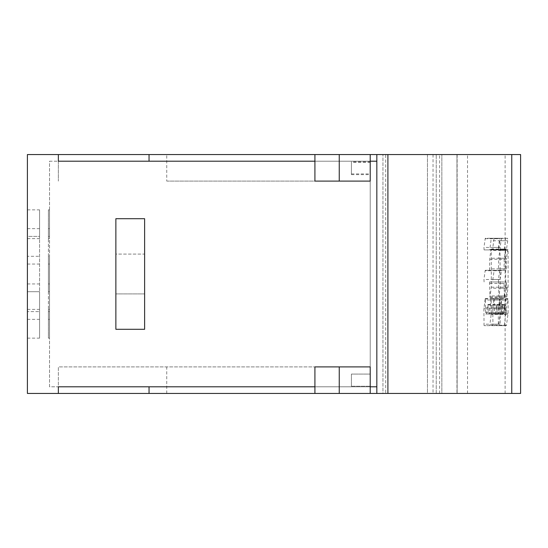 <?xml version="1.0" encoding="UTF-8"?>
<svg xmlns="http://www.w3.org/2000/svg" width="548" height="548" viewBox="0 0 548 548"><rect width="100%" height="100%" fill="white"/><g stroke="black" fill="none" stroke-linecap="round" stroke-linejoin="round"><path stroke-width="0.41" stroke-dasharray="2.74 2.06" d="M467.519 393.43L467.519 154.57L387.902 154.57L387.902 393.43L520.6 393.43L520.6 154.57L511.757 154.57L511.757 393.43L370.208 393.43L370.208 154.57L370.208 393.43L370.208 154.57L166.736 154.57L166.736 181.107L370.208 181.107L370.208 154.57L370.208 393.43L376.839 393.43L376.839 154.57L370.208 154.57L385.689 154.57L385.689 393.43L427.461 393.43L376.839 393.43L385.689 393.43L385.689 154.57L427.461 154.57L376.839 154.57L376.839 393.43L58.362 393.43L58.362 366.893L370.208 366.893L58.362 366.893L58.362 393.43L27.4 393.43L27.4 154.57L58.362 154.57L58.362 161.208L376.839 161.208L376.839 393.43L382.956 393.43L376.839 393.43L376.839 154.57L376.839 386.792L376.839 161.208L376.839 386.792L58.362 386.792L58.362 393.43M427.461 154.57L382.956 154.57L457.128 154.57L427.461 154.57L427.461 393.43L457.128 393.43L382.956 393.43L382.956 154.57L382.956 393.43L441.846 393.43L441.846 154.57L441.846 393.43L457.128 393.43L456.964 154.57L456.964 393.43L436.242 393.43L436.242 154.57L436.242 393.43L427.461 393.43L427.461 154.57M439.606 393.43L439.606 154.57L376.839 154.57L376.839 393.43L376.839 154.57L382.956 154.57L370.208 154.57M166.736 154.57L58.362 154.57L58.362 181.107L58.362 154.57M49.519 161.208L376.839 161.208L49.519 161.208L49.519 386.792L376.839 386.792L49.519 386.792L49.519 161.208M49.519 256.306L49.519 291.694L49.519 256.306L48.409 256.306L48.409 228.66L48.409 256.306L49.519 256.306L48.409 256.306L48.409 291.694L49.519 291.694L49.519 283.953L49.519 319.34L49.519 291.694L48.409 291.694L48.409 256.306M49.519 238.613L49.519 209.863L49.519 238.613L48.409 238.613L48.409 209.863L49.519 209.863M49.519 338.137L49.519 309.387L49.519 338.137L48.409 338.137L48.409 309.387L49.519 309.387M48.409 209.863L48.409 238.613M48.409 309.387L48.409 338.137M48.409 291.694L48.409 319.34L48.409 291.694L49.519 291.694M370.208 162.468L370.208 174.634L370.208 162.468L351.405 162.468L351.405 174.634L351.405 162.468M351.405 174.634L370.208 174.634M166.736 181.107L314.915 181.107M27.4 291.694L27.4 256.306L27.4 291.694L39.566 291.694L39.566 319.34L39.566 236.4L39.566 291.694L27.4 291.694L39.566 291.694M27.4 311.6L27.4 319.34L27.4 311.6L39.566 311.6L27.4 311.6M27.4 309.387L27.4 338.137L27.4 309.387L39.566 309.387L39.566 338.137L39.566 309.387M27.4 209.863L27.4 238.613L27.4 209.863L39.566 209.863L39.566 238.613L39.566 209.863M27.4 236.4L27.4 256.306L27.4 228.66L27.4 236.4L39.566 236.4L39.566 228.66L39.566 236.4L27.4 236.4M27.4 256.306L27.4 264.047L27.4 256.306L39.566 256.306M27.4 338.137L39.566 338.137M27.4 238.613L39.566 238.613M370.208 161.756L370.208 173.922L370.208 161.756L351.405 161.756L351.405 173.922L351.405 161.756M351.405 173.922L370.208 173.922M370.208 393.43L370.208 366.893L314.915 366.893M370.208 374.079L370.208 386.244L370.208 374.079L370.208 386.244L370.208 374.079L351.405 374.079L351.405 386.244L351.405 374.079L370.208 374.079M351.405 386.244L370.208 386.244L351.405 386.244L351.405 374.079L351.405 386.244M314.915 386.792L370.208 386.792M314.915 161.208L370.208 161.208M166.736 393.43L166.736 366.893M387.902 393.43L511.757 393.43L511.757 154.57L467.519 154.57M439.606 154.57L511.757 154.57L511.757 393.43L511.757 154.57L387.902 154.57M499.865 240.757L507.729 240.757L507.578 238.277L494.015 238.702L492.844 247.436L492.981 249.922L506.304 249.922L506.455 249.498L498.687 249.498L499.865 240.757L499.721 238.277L494.159 238.277L501.53 238.277M507.729 240.757L506.455 249.498M500.255 249.922L500.105 247.436L501.379 238.702M500.255 281.96L492.981 281.96L506.181 281.96L500.255 281.96L500.105 279.473L501.53 270.308L506.181 270.308L498.433 270.308L498.632 259.266L498.687 258.231L506.455 258.231L507.88 249.08L500.002 249.073L498.687 258.231M498.632 268.856L506.393 268.856L506.181 270.308M506.393 268.856L506.455 258.231M499.865 249.498L507.729 249.498L508.092 250.525L508.092 287.179L506.756 296.948L506.605 297.372L498.831 297.372L500.194 287.179L500.002 249.073M498.968 296.948L506.756 296.948L506.393 283.419L498.632 283.419L498.433 281.96M506.181 281.96L506.393 283.419M501.934 313.997L501.721 312.538L494.33 312.538L494.529 313.997L502.906 313.997L495.426 313.997L495.563 313.572L503.057 313.572L502.906 313.997M503.057 313.572L504.482 304.414L496.872 304.407L495.563 313.572M496.735 304.832L504.331 304.832L504.694 305.859L504.694 312.538L497.07 312.538L497.262 313.997L504.907 313.997L504.694 312.538M504.907 313.997L498.433 313.997L498.687 307.743L506.455 307.743L507.88 298.591L500.002 298.585L498.687 307.743M498.632 312.538L506.393 312.538L506.181 313.997M506.393 312.538L506.455 307.743M499.865 299.009L507.729 299.009L508.092 300.037L508.092 313.394L506.455 325.217L506.304 325.649L500.235 325.649L500.023 308.777L501.509 298.591L494.138 298.585L493.995 299.009L492.768 308.777L492.96 325.649L500.235 325.649M493.995 299.009L501.358 299.009L501.721 312.538M376.839 393.43L376.839 154.57L376.839 393.43M507.578 238.277L499.721 238.277M494.159 238.277L494.015 238.702M492.981 249.922L506.304 249.922M498.55 249.922L498.687 249.498M501.53 270.308L494.159 270.308L492.844 279.473L492.981 281.96M498.831 297.372L498.632 283.419M494.159 270.308L498.433 270.308M494.138 298.585L494.33 312.538M502.838 313.997L502.448 304.407L501.002 313.997L486.535 313.997L487.987 304.407L488.378 313.997L504.016 313.997L489.549 313.997L489.802 307.743L491.111 298.585L491.309 313.394L489.802 325.217L489.665 325.649L484.076 325.649L506.304 325.649M489.802 325.217L504.27 325.217L504.126 325.649L492.96 325.649M501.002 313.997L500.105 313.997L499.906 312.538L499.577 299.009L498.344 308.777L498.344 324.19L498.687 325.217L500.139 314.422L500.002 298.585M497.262 313.997L498.433 313.997M496.872 304.407L497.07 312.538M494.529 313.997L495.426 313.997M504.27 249.498L505.441 240.757L505.304 238.277L499.735 238.277L498.42 247.436L498.564 249.922L504.126 249.922L504.27 249.498L489.802 249.498L489.665 249.922L504.126 249.922M498.564 249.922L484.096 249.922L483.959 247.436L485.268 238.277L490.837 238.277L490.974 240.757L489.802 249.498M484.096 249.922L489.665 249.922M499.735 238.277L485.268 238.277M490.837 238.277L505.304 238.277M499.735 270.308L498.42 279.473L498.564 281.96L504.016 281.96L504.407 297.372L505.77 287.179L505.578 249.073L504.27 258.231L504.016 270.308L485.268 270.308L485.131 270.739L499.598 270.739M485.268 270.308L504.016 270.308M489.549 270.308L489.802 258.231L490.974 249.498L491.309 250.525L491.309 287.179L489.939 297.372L489.549 281.96L504.016 281.96M489.549 281.96L498.564 281.96M484.096 281.96L483.959 279.473L485.131 270.739M491.111 298.585L505.578 298.585L505.77 300.037L505.715 314.422L491.248 314.422M504.27 325.217L505.715 314.422M504.126 325.649L489.665 325.649M484.076 325.649L483.877 308.777L485.247 298.585L485.638 313.997L500.105 313.997M486.535 313.997L485.638 313.997M489.549 313.997L488.378 313.997M505.578 298.585L504.27 307.743L504.016 313.997M144.617 218.707L144.617 329.293L144.617 218.707L115.868 218.707L115.868 329.293L144.617 329.293L144.617 218.707L115.868 218.707L115.868 329.293L144.617 329.293L115.868 329.293L115.868 218.707L144.617 218.707M144.617 254.094L144.617 293.906L144.617 254.094L144.617 293.906L144.617 254.094L115.868 254.094L115.868 293.906L115.868 254.094L115.868 293.906L144.617 293.906L115.868 293.906L115.868 254.094L144.617 254.094M49.519 236.4L48.409 236.4L49.519 236.4M49.519 311.6L48.409 311.6L49.519 311.6M505.119 393.43L505.119 154.57M433.036 154.57L433.036 393.43M492.844 247.436L500.105 247.436M492.844 279.473L500.105 279.473M498.632 295.92L506.393 295.92M500.139 288.214L508.023 288.214M508.092 287.179L500.194 287.179M500.194 250.525L508.092 250.525M506.393 259.266L498.632 259.266M501.379 270.739L494.015 270.739M494.33 300.037L501.721 300.037M492.823 307.743L500.084 307.743M500.023 308.777L492.768 308.777M492.768 324.19L500.023 324.19M506.455 325.217L498.687 325.217M500.139 314.422L508.023 314.422M508.092 313.394L500.194 313.394M500.194 300.037L508.092 300.037M506.393 308.777L498.632 308.777M497.07 305.859L504.694 305.859M505.441 240.757L490.974 240.757M498.42 247.436L483.959 247.436M485.131 238.702L499.598 238.702M504.208 268.856L489.741 268.856M489.741 259.266L504.208 259.266M504.27 258.231L489.802 258.231M490.974 249.498L505.441 249.498M505.77 250.525L491.309 250.525M491.309 287.179L505.77 287.179M505.715 288.214L491.248 288.214M490.076 296.948L504.544 296.948M504.208 295.92L489.741 295.92M489.741 283.419L504.208 283.419M498.42 279.473L483.959 279.473M491.309 313.394L505.77 313.394M505.77 300.037L491.309 300.037M498.344 324.19L483.877 324.19M483.877 308.777L498.344 308.777M498.399 307.743L483.939 307.743M485.11 299.009L499.577 299.009M499.906 300.037L485.446 300.037M485.446 312.538L499.906 312.538M501.139 313.572L486.672 313.572M487.843 304.832L502.31 304.832M502.646 305.859L488.179 305.859M488.179 312.538L502.646 312.538M504.208 312.538L489.741 312.538M489.741 308.777L504.208 308.777M504.27 307.743L489.802 307.743M490.974 299.009L505.441 299.009M48.409 264.047L49.519 264.047M48.409 228.66L49.519 228.66M48.409 283.953L49.519 283.953M48.409 319.34L49.519 319.34M27.4 264.047L39.566 264.047M27.4 228.66L39.566 228.66M27.4 319.34L39.566 319.34M27.4 283.953L39.566 283.953M457.128 154.57L457.128 393.43L457.128 154.57M491.111 249.073L505.578 249.073M489.939 297.372L504.407 297.372M485.247 298.585L499.714 298.585M487.987 304.407L502.448 304.407"/><path stroke-width="0.82" d="M149.042 154.57L149.042 161.208L58.362 161.208L58.362 154.57L376.839 154.57L376.839 161.208L370.208 161.208M58.362 154.57L27.4 154.57L27.4 393.43L376.839 393.43L376.839 386.792L370.208 386.792M149.042 161.208L314.915 161.208L314.915 154.57M314.915 161.208L314.915 181.107L339.246 181.107L339.246 154.57M339.246 181.107L370.208 181.107L370.208 154.57M370.208 393.43L370.208 366.893L314.915 366.893L314.915 393.43M339.246 393.43L339.246 366.893M149.042 393.43L149.042 386.792L314.915 386.792M58.362 393.43L58.362 386.792L149.042 386.792M387.902 393.43L520.6 393.43L520.6 154.57L376.839 154.57L376.839 393.43L387.902 393.43L387.902 154.57M144.617 218.707L144.617 329.293L115.868 329.293L115.868 218.707L144.617 218.707M511.757 393.43L511.757 154.57"/></g></svg>
